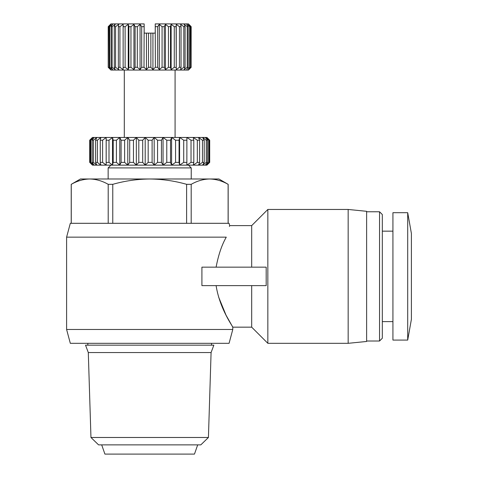 <?xml version="1.0" encoding="UTF-8"?>
<svg xmlns="http://www.w3.org/2000/svg" width="478" height="478" viewBox="0 0 478 478"><rect width="100%" height="100%" fill="white"/><g stroke="black" fill="none" stroke-linecap="round" stroke-linejoin="round"><path stroke-width="0.72" d="M149.692 352.549L88.299 352.549L85.532 345.164L213.851 345.164L211.085 352.549L149.692 352.549M407.704 212.692L411.397 233.461L411.397 319.316L407.704 340.085L392.928 340.085L392.928 212.692L407.704 212.692L407.704 340.085M197.695 444.869L194.468 454.1L104.915 454.1L101.689 444.869M392.928 231.155L382.316 231.155M392.928 321.622L382.316 321.622M90.957 437.484L208.426 437.484L200.814 444.869L98.57 444.869L90.957 437.484L88.299 352.549M379.544 341.011L379.544 211.766L382.316 214.538L382.316 338.239L379.544 341.011L366.62 341.011M379.544 211.766L366.62 211.766M348.157 209.46L366.62 211.306L366.62 341.471L348.157 343.318L267.841 343.318L267.841 209.46L348.157 209.46L348.157 343.318M251.685 285.623L251.685 327.161L267.841 343.318M266.186 267.154L201.913 267.154L201.913 285.623L266.186 285.623L266.186 267.154L251.685 267.154L251.685 225.616L267.841 209.46M66.603 329.473L232.78 329.473L229.07 343.318L70.314 343.318L66.603 329.473L66.603 237.154L226.273 237.154C221.828 244.838 218.434 254.84 216.104 267.154M251.685 327.161L232.78 327.161L226.064 315.223M226.022 315.133L218.661 297.161M216.104 285.623C219.79 309.266 233.288 327.119 232.78 327.161L232.78 329.473M229.38 226.464L229.685 225.616L229.07 223.304L70.314 223.304L66.603 237.154M226.273 237.154C230.629 221.87 230.629 221.87 226.273 237.154M191.236 178.993L191.236 167.915L108.148 167.915L108.148 178.993M191.236 167.915L188.463 165.143L92.457 165.143L89.733 162.377L89.685 140.221L92.457 137.449M148.168 162.377L152.106 162.377L152.106 140.221L148.168 140.221L148.168 162.377L145.198 165.143L142.701 162.377L142.701 140.221L138.805 140.221L138.805 162.377L136.332 165.143L133.464 162.377L133.464 140.221L129.705 140.221L129.705 162.377L127.787 165.143L124.627 162.377L124.627 140.221L121.101 140.221L121.101 162.377L119.787 165.143L116.405 162.377L116.405 140.221L113.202 140.221L113.202 162.377L112.521 165.143L109.002 162.377L109.002 140.221L106.2 140.221L106.17 165.143L102.603 162.377L102.603 140.221L100.266 140.221L100.266 162.377L100.888 165.143L97.369 162.377L97.369 140.221L95.552 140.221L95.552 162.377L96.813 165.143L93.413 162.377L93.413 140.221L92.17 140.221L92.17 162.377L94.035 165.143L90.85 162.377L90.85 140.221L90.205 140.221L90.205 162.377L92.63 165.143M175.079 70.057L175.079 137.449L124.304 137.449L124.304 70.057M190.979 67.29L188.374 69.615L190.232 67.29L190.232 26.672L188.374 24.342L190.979 26.672L191.17 67.29L188.463 70.057L110.92 70.057L108.213 67.29L108.404 26.672L111.01 24.342L109.151 26.672L109.151 67.29L109.725 67.29L109.725 26.672L112.599 24.342L111.195 26.672L111.195 67.29L112.133 67.29L112.133 26.672L115.204 24.342L114.29 26.672L114.29 67.29L115.568 67.29L117.803 68.94M155.374 67.29L152.93 69.615L152.93 33.131L155.231 33.131L155.231 23.9L155.374 67.29L157.68 67.29L159.317 69.615L159.317 24.342L162.072 26.672L162.072 67.29L159.317 69.615L162.072 67.29L164.283 67.29L164.283 26.672L165.448 24.342L168.429 26.672L166.326 25.017M170.521 26.541L168.429 26.672L168.429 67.29L165.448 69.615L168.429 67.29L170.526 67.452M171.142 24.342L170.485 26.672L170.485 67.29L171.142 69.615L171.142 24.342L174.273 26.672L174.273 67.29L171.142 69.615L174.273 67.29L176.131 67.494M176.125 26.535L176.251 69.615L176.251 24.342L179.453 26.672L179.453 67.29L176.251 69.615L179.453 67.29L181.037 67.29L181.037 26.672L180.636 24.342L183.815 26.672L181.574 25.017M185.094 26.672L183.815 26.672L183.815 67.29L180.636 69.615L183.815 67.29L185.094 67.29L185.094 26.672L184.179 24.342L187.251 26.672L187.251 67.29L188.189 67.29L188.189 26.672L186.784 24.342L189.658 26.672L189.658 67.29L190.232 67.29M184.179 69.615L187.251 67.29L184.179 69.615L185.094 67.29M189.658 67.29L188.374 68.342M188.374 69.615L188.906 69.149M186.784 69.615L188.189 67.29M180.636 69.615L181.037 67.29M165.448 24.342L165.448 69.615L164.283 67.29M152.93 69.615L150.863 67.29L150.863 33.131L148.521 33.131L148.521 67.29L150.863 67.29M108.195 223.304L108.195 184.323C102.161 180.893 96.006 179.119 89.733 178.993C83.453 179.119 77.299 180.893 71.264 184.323L71.264 223.304M186.617 223.304L186.617 184.323C174.548 180.893 162.239 179.119 149.692 178.993C137.144 179.119 124.836 180.893 112.766 184.323L112.766 223.304M228.12 223.304L228.12 184.323C222.085 180.893 215.925 179.119 209.651 178.993C203.377 179.119 197.223 180.893 191.188 184.323L191.188 223.304M228.12 184.323L218.93 178.993L80.453 178.993L71.264 184.323M108.195 184.323L112.766 184.323M186.617 184.323L191.188 184.323M89.733 140.221L92.63 137.449L206.753 137.449L209.681 140.221L209.699 162.377L206.926 165.143L110.92 165.143L108.148 167.915M92.457 165.143L89.733 162.377M90.205 162.377L90.85 162.377M92.17 162.377L93.413 162.377M95.552 162.377L97.369 162.377M100.266 162.377L102.603 162.377M106.2 162.377L109.002 162.377M113.202 162.377L116.405 162.377M121.101 162.377L124.627 162.377M129.705 162.377L133.464 162.377M138.805 162.377L142.701 162.377M152.106 140.221L154.185 137.449L157.573 140.221L157.573 162.377L154.185 165.143L152.106 162.377M161.456 140.221L163.052 137.449L166.78 140.221L166.78 162.377L163.052 165.143L161.456 162.377L161.456 140.221L157.573 140.221M157.573 162.377L161.456 162.377M170.521 140.221L171.596 137.449L175.569 140.221L175.569 162.377L171.596 165.143L170.521 162.377L170.521 140.221L166.78 140.221M166.78 162.377L170.521 162.377M179.065 140.221L179.597 137.449L183.719 140.221L183.719 162.377L179.597 165.143L179.065 162.377L179.065 140.221L175.569 140.221M175.569 162.377L179.065 162.377M186.886 140.221L186.862 137.449L191.033 140.221L191.033 162.377L186.862 165.143L186.886 140.221L183.719 140.221M183.719 162.377L186.886 162.377M193.799 140.221L193.214 137.449L197.324 140.221L197.324 162.377L193.214 165.143L193.799 162.377L193.799 140.221L191.033 140.221M191.033 162.377L193.799 162.377M199.619 140.221L198.495 137.449L202.451 140.221L202.451 162.377L198.495 165.143L199.619 162.377L199.619 140.221L197.324 140.221M197.324 162.377L199.619 162.377M204.214 140.221L202.57 137.449L206.275 140.221L206.275 162.377L202.57 165.143L204.214 162.377L204.214 140.221L202.451 140.221M202.451 162.377L204.214 162.377M207.464 140.221L205.349 137.449L208.701 140.221L208.701 162.377L205.349 165.143L207.464 162.377L207.464 140.221L206.275 140.221M206.275 162.377L207.464 162.377M206.753 165.143L209.286 162.377L209.286 140.221L208.701 140.221M208.701 162.377L209.286 162.377M206.753 137.449L209.286 140.221M206.926 165.143L209.699 162.377L209.699 140.221L206.926 137.449M142.701 140.221L145.198 137.449L148.168 140.221M133.464 140.221L136.332 137.449L138.805 140.221M124.627 140.221L127.787 137.449L129.705 140.221M116.405 140.221L119.787 137.449L121.101 140.221M109.002 140.221L112.521 137.449L113.202 140.221M102.603 140.221L106.17 137.449L106.2 140.221M97.369 140.221L100.888 137.449L100.266 140.221M93.413 140.221L96.813 137.449L95.552 140.221M90.85 140.221L94.035 137.449L92.17 140.221M92.63 137.449L90.205 140.221M148.521 67.29L146.453 69.615L144.009 67.29L144.153 23.9L110.92 23.9L108.213 26.672L108.213 67.29L108.404 26.672M141.703 67.29L140.066 69.615L137.311 67.29L137.311 26.672L140.066 24.342L141.703 26.672L141.703 67.29L144.009 67.29M135.101 67.29L133.936 69.615L130.954 67.29L130.954 26.672L133.936 24.342L135.101 26.672L135.101 67.29L137.311 67.29L139.253 68.94M128.857 67.452L130.954 67.29L133.057 68.94M123.252 67.494L125.111 67.29L125.111 26.672L128.241 24.342L128.899 26.672L128.899 67.29L128.241 69.615L125.111 67.29L127.315 68.94M118.347 67.29L118.741 69.615L115.568 67.29L115.568 26.672L118.741 24.342L118.347 26.672L118.347 67.29L119.93 67.29L119.93 26.672L123.133 24.342L123.133 69.615L119.93 67.29L122.189 68.94M114.29 67.29L115.204 69.615L112.133 67.29M111.195 67.29L112.599 69.615L109.725 67.29M109.151 67.29L111.01 69.615L108.404 67.29M110.478 69.149L111.01 69.615M111.01 68.342L111.75 68.94M112.599 67.649L114.296 68.94M133.936 69.615L133.936 24.342M140.066 69.615L140.066 24.342M164.283 26.672L162.072 26.672L160.13 25.017M144.009 26.672L141.703 26.672L140.711 25.244M176.251 24.342L176.119 26.672L174.273 26.672L172.068 25.017M137.311 26.672L135.101 26.672L134.396 25.244M181.037 26.672L179.453 26.672L177.195 25.017M130.954 26.672L128.899 26.672L128.504 25.244M125.111 26.672L123.264 26.672L123.181 25.244M186.784 26.308L185.088 25.017M188.374 25.615L187.633 25.017M191.17 67.29L191.17 26.672L189.354 24.79M189.658 26.672L190.232 26.672M187.251 26.672L188.189 26.672M106.17 137.449L106.17 165.143M109.151 26.672L109.725 26.672M112.521 137.449L112.521 165.143M111.195 26.672L112.133 26.672M119.787 137.449L119.787 165.143M114.29 26.672L115.568 26.672M127.787 137.449L127.787 165.143M118.347 26.672L119.93 26.672M179.597 165.143L179.597 137.449M123.133 24.342L123.133 69.615M136.332 137.449L136.332 165.143M171.596 165.143L171.596 137.449M128.241 24.342L128.241 69.615M157.68 67.29L157.68 26.672L159.317 24.342M145.198 137.449L145.198 165.143M155.374 26.672L157.68 26.672M163.052 165.143L163.052 137.449M152.93 33.131L150.863 33.131M154.185 137.449L154.185 165.143M146.453 69.615L146.453 33.131L144.153 33.131L144.153 23.9M148.521 33.131L146.453 33.131M155.231 23.9L188.463 23.9L188.906 24.342M208.426 437.484L211.085 352.549M211.545 345.164L211.545 343.318M87.838 345.164L87.838 343.318M251.685 225.616L229.685 225.616M71.222 223.304L71.222 184.323M228.161 223.304L228.161 184.323M89.685 162.377L89.685 140.221"/></g></svg>
